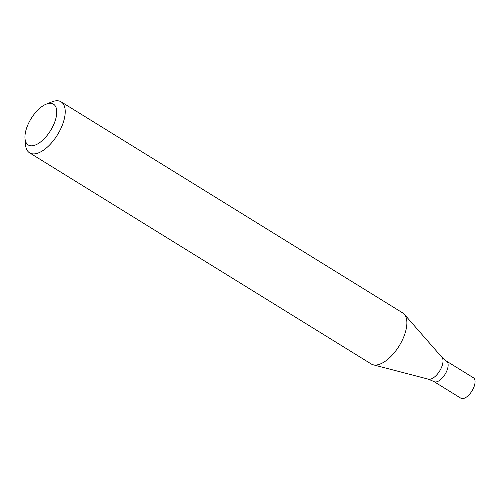 <?xml version="1.0" encoding="UTF-8"?>
<svg xmlns="http://www.w3.org/2000/svg" width="500" height="500" viewBox="0 0 500 500"><rect width="100%" height="100%" fill="white"/><g stroke="black" fill="none" stroke-linecap="round" stroke-linejoin="round"><path stroke-width="0.75" d="M25 138.481L25.525 144.731A29.981 14.262 -58.3 0 0 29.581 152.838A29.981 14.262 -58.3 0 0 57.469 134.825A29.981 14.262 -58.3 0 0 61.1 101.825A29.981 14.262 -58.3 0 0 52.038 101.825L46.212 104.15A23.988 11.406 -58.3 0 0 28.506 123.419A23.988 11.406 -58.3 0 0 25 138.481A23.988 11.406 -58.3 0 0 39.931 142.45A23.988 11.406 -58.3 0 0 56.444 115.731A23.988 11.406 -58.3 0 0 46.212 104.15M29.581 152.838L371.238 363.975A29.981 14.262 -58.3 0 0 373.162 364.787A29.981 14.262 -58.3 0 0 399.131 345.962A29.981 14.262 -58.3 0 0 404.35 314.319A29.981 14.262 -58.3 0 0 402.762 312.962L61.1 101.825M441.912 357.269A13.012 6.188 -58.3 0 1 439.65 371.006A13.012 6.188 -58.3 0 1 428.375 379.175L433.888 381.538A11.994 5.706 -58.3 0 0 445.044 374.338A11.994 5.706 -58.3 0 0 446.494 361.138L473.413 377.775A11.994 5.706 -58.3 0 1 471.962 390.975A11.994 5.706 -58.3 0 1 460.806 398.175L433.888 381.538A11.994 5.706 -58.3 0 0 445.044 374.338A11.994 5.706 -58.3 0 0 446.494 361.138L441.912 357.269L404.35 314.319M428.375 379.175L373.162 364.787"/></g></svg>
